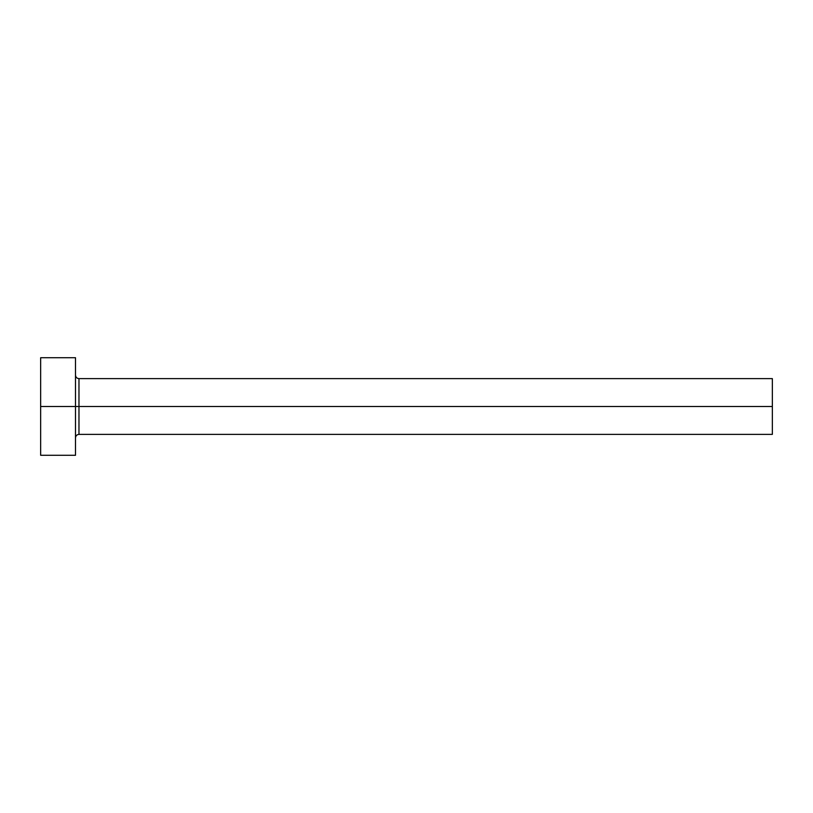 <?xml version="1.0" encoding="UTF-8"?>
<svg xmlns="http://www.w3.org/2000/svg" width="813" height="813" viewBox="0 0 813 813"><rect width="100%" height="100%" fill="white"/><g stroke="black" fill="none" stroke-linecap="round" stroke-linejoin="round"><path stroke-width="1.22" d="M40.65 455.28L40.65 357.72L40.65 406.5L772.35 406.5L772.35 434.376L772.35 406.5L78.973 406.5L78.973 378.624L78.973 406.5L40.65 406.5L40.65 455.28L75.497 455.28L75.497 357.72L75.497 455.28M75.497 437.861C75.711 435.748 76.869 434.589 78.973 434.376L78.973 406.5L78.973 434.376L772.35 434.376M772.35 406.5L772.35 378.624L772.35 406.5M772.35 378.624L78.973 378.624C76.869 378.411 75.711 377.252 75.497 375.139M40.65 357.72L75.497 357.72"/></g></svg>
